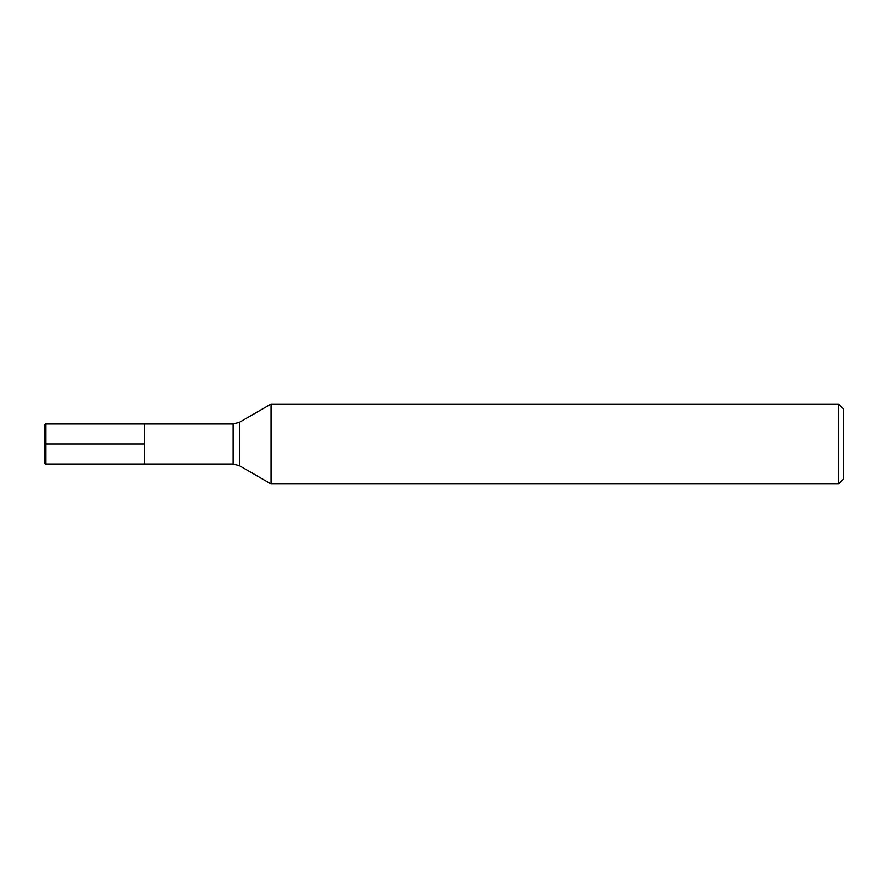 <?xml version="1.0" encoding="UTF-8"?>
<svg xmlns="http://www.w3.org/2000/svg" width="888" height="888" viewBox="0 0 888 888"><rect width="100%" height="100%" fill="white"/><g stroke="black" fill="none" stroke-linecap="round" stroke-linejoin="round"><path stroke-width="1.33" d="M45.654 463.98L44.4 462.726L44.4 425.274L45.654 424.02L45.654 463.98L144.333 463.98L144.333 424.02L144.333 463.98L233.089 463.98L233.089 424.02L239.383 422.333L239.383 465.667L271.073 483.96L838.561 483.96L838.561 404.04L271.073 404.04L271.073 483.96M838.561 404.04L843.6 409.079L843.6 478.921L838.561 483.96M45.654 444L144.333 444L45.654 444M45.654 424.02L233.089 424.02M239.383 422.333L271.073 404.04M233.089 463.98L239.383 465.667"/></g></svg>
